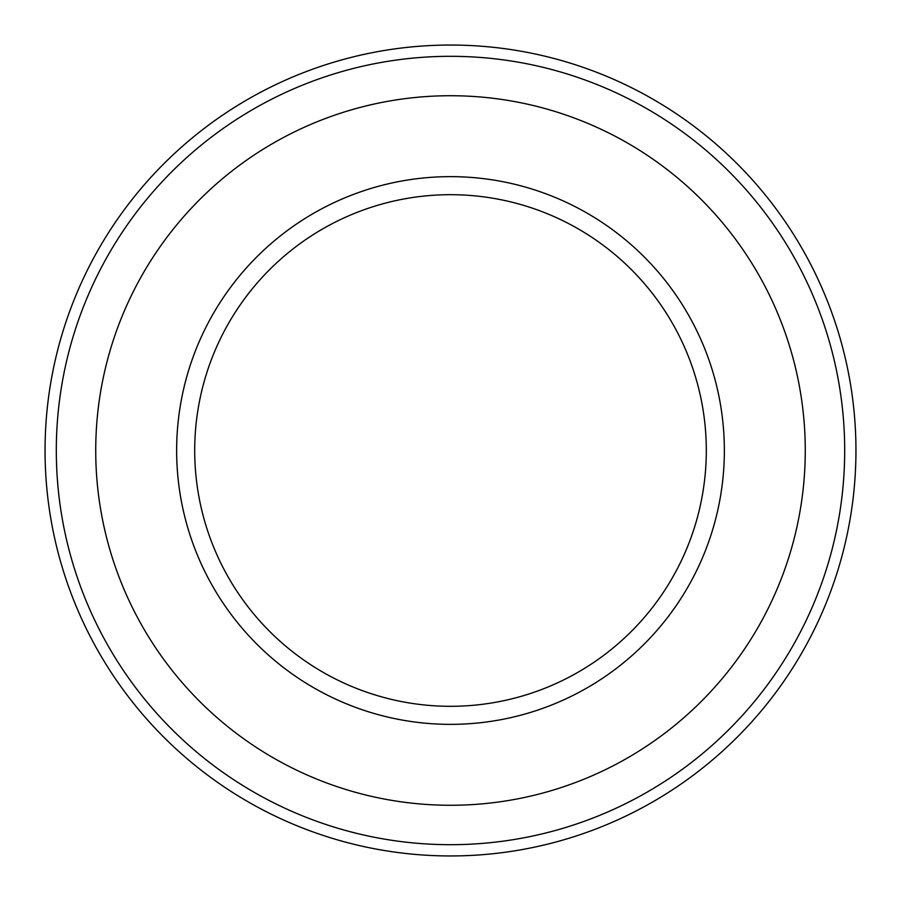 <?xml version="1.0" encoding="UTF-8"?>
<svg xmlns="http://www.w3.org/2000/svg" width="901" height="901" viewBox="0 0 901 901"><rect width="100%" height="100%" fill="white"/><g stroke="black" fill="none" stroke-linecap="round" stroke-linejoin="round"><path stroke-width="1.35" d="M724.359 450.5A273.859 273.859 0 0 0 450.5 176.641A273.859 273.859 0 0 0 176.641 450.5A273.859 273.859 0 0 0 450.5 724.359A273.859 273.859 0 0 0 724.359 450.5A273.859 273.859 0 0 0 450.5 176.641A273.859 273.859 0 0 0 176.641 450.5A273.859 273.859 0 0 0 450.5 724.359A273.859 273.859 0 0 0 724.359 450.5M805.269 450.5A354.769 354.769 0 0 0 273.116 143.259A354.769 354.769 0 0 0 273.116 757.741A354.769 354.769 0 0 0 805.269 450.5A354.769 354.769 0 0 0 273.116 143.259A354.769 354.769 0 0 0 273.116 757.741A354.769 354.769 0 0 0 805.269 450.5M194.706 450.5A255.794 255.794 0 0 1 578.397 228.967A255.794 255.794 0 0 1 578.397 672.033A255.794 255.794 0 0 1 194.706 450.5A255.794 255.794 0 0 1 578.397 228.967A255.794 255.794 0 0 1 578.397 672.033A255.794 255.794 0 0 1 194.706 450.5M45.05 450.5A405.45 405.45 0 0 1 653.225 99.369A405.45 405.45 0 0 1 653.225 801.631A405.45 405.45 0 0 1 45.05 450.5A405.45 405.45 0 0 1 653.225 99.369A405.45 405.45 0 0 1 653.225 801.631A405.45 405.45 0 0 1 45.05 450.5M56.312 450.5A394.188 394.188 0 0 1 647.594 109.122A394.188 394.188 0 0 1 647.594 791.878A394.188 394.188 0 0 1 56.312 450.5A394.188 394.188 0 0 1 647.594 109.122A394.188 394.188 0 0 1 647.594 791.878A394.188 394.188 0 0 1 56.312 450.5"/></g></svg>
